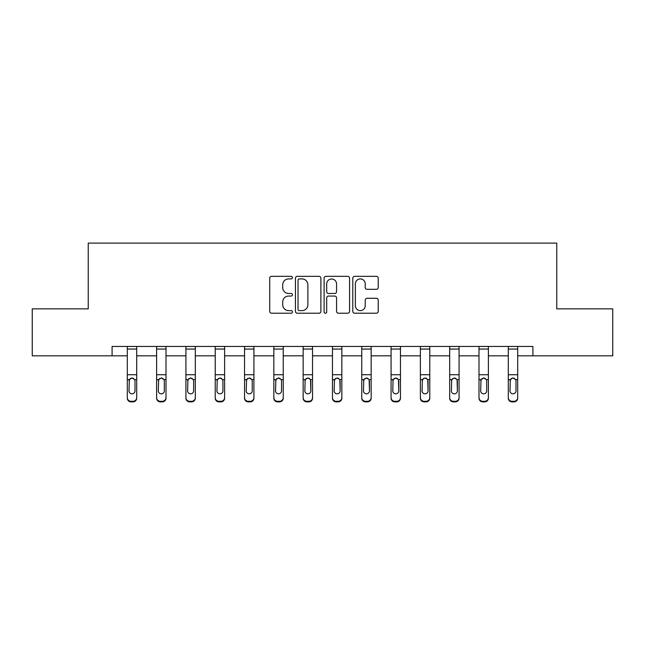 <?xml version="1.0" encoding="UTF-8"?>
<svg xmlns="http://www.w3.org/2000/svg" width="645" height="645" viewBox="0 0 645 645"><rect width="100%" height="100%" fill="white"/><g stroke="black" fill="none" stroke-linecap="round" stroke-linejoin="round"><path stroke-width="0.97" d="M292.443 277.624A1.29 1.29 0 0 0 291.153 276.334L271.561 276.334A1.846 1.846 0 0 0 269.715 278.172L269.715 311.366A1.846 1.846 0 0 0 271.561 313.212L291.153 313.212A1.29 1.29 0 0 0 292.443 311.922A1.29 1.29 0 0 0 291.153 310.632L288.613 310.632A5.902 5.902 0 0 1 282.712 304.73L282.712 301.965A5.902 5.902 0 0 1 288.613 296.063L291.153 296.063A1.29 1.29 0 0 0 292.443 294.773A1.29 1.29 0 0 0 291.153 293.483L288.613 293.483A5.902 5.902 0 0 1 282.712 287.581L282.712 284.816A5.902 5.902 0 0 1 288.613 278.914L291.153 278.914A1.29 1.29 0 0 0 292.443 277.624M376.39 289.331A1.846 1.846 0 0 0 378.236 287.485L378.236 278.172A1.846 1.846 0 0 0 376.39 276.334L354.629 276.334A1.846 1.846 0 0 0 352.791 278.172L352.791 311.366A1.846 1.846 0 0 0 354.629 313.212L376.39 313.212A1.846 1.846 0 0 0 378.236 311.366L378.236 300.119A1.846 1.846 0 0 0 376.39 298.272L367.078 298.272A1.846 1.846 0 0 0 365.231 300.119L365.231 305.698A4.934 4.934 0 0 1 360.305 310.632A4.934 4.934 0 0 1 355.371 305.698L355.371 283.848A4.934 4.934 0 0 1 360.305 278.914A4.934 4.934 0 0 1 365.231 283.848L365.231 287.485A1.846 1.846 0 0 0 367.078 289.331L376.39 289.331M112.093 355.83L32.25 355.83L32.25 308.858L88.236 308.858L88.236 243.109L556.764 243.109L556.764 308.858L612.75 308.858L612.75 355.83L532.907 355.83L532.907 346.438L112.093 346.438L112.093 355.83L127.307 355.83M320.887 278.172A1.846 1.846 0 0 0 319.041 276.334L297.281 276.334A1.846 1.846 0 0 0 295.442 278.172L295.442 311.366A1.846 1.846 0 0 0 297.281 313.212L319.041 313.212A1.846 1.846 0 0 0 320.887 311.366L320.887 278.172M325.959 276.334L347.719 276.334A1.846 1.846 0 0 1 349.558 278.172L349.558 311.366A1.846 1.846 0 0 1 347.719 313.212L338.407 313.212A1.846 1.846 0 0 1 336.561 311.366L336.561 297.909A1.846 1.846 0 0 0 334.715 296.063L328.539 296.063A1.846 1.846 0 0 0 326.692 297.909L326.692 311.922A1.29 1.29 0 0 1 325.403 313.212A1.29 1.29 0 0 1 324.113 311.922L324.113 278.172A1.846 1.846 0 0 1 325.959 276.334M136.7 355.83L156.614 355.83M166.007 355.83L185.921 355.83M195.314 355.83L215.228 355.83M224.621 355.83L244.536 355.83M253.928 355.83L273.843 355.83M283.236 355.83L303.15 355.83M312.543 355.83L332.457 355.83M341.85 355.83L361.764 355.83M371.157 355.83L391.072 355.83M400.464 355.83L420.379 355.83M429.772 355.83L449.686 355.83M459.079 355.83L478.993 355.83M488.386 355.83L508.3 355.83M517.693 355.83L532.907 355.83M299.312 278.914A1.29 1.29 0 0 0 298.022 280.204L298.022 309.342A1.29 1.29 0 0 0 299.312 310.632L301.989 310.632A5.902 5.902 0 0 0 307.883 304.73L307.883 284.816A5.902 5.902 0 0 0 301.989 278.914L299.312 278.914M336.561 283.937A4.934 4.934 0 0 0 331.627 279.003A4.934 4.934 0 0 0 326.692 283.937L326.692 291.637A1.846 1.846 0 0 0 328.539 293.483L334.715 293.483A1.846 1.846 0 0 0 336.561 291.637L336.561 283.937M127.307 380.171L127.307 397.578A3.757 3.725 -0 0 0 131.064 401.303L132.943 401.303A3.757 3.725 -0 0 0 136.7 397.578L136.7 398.167A3.757 3.725 180 0 1 132.943 401.891L132.943 401.303M135.015 390.862L135.015 380.969L135.015 390.862A3.007 2.983 180 0 1 132.007 393.845A3.007 2.983 180 0 0 135.015 390.862M129 391.45L129 390.862A3.007 2.983 180 0 0 132.007 393.845M130.435 378.389L129 380.735M133.571 378.389L132.007 377.946L134.676 379.583L135.015 380.969M136.7 346.438L136.7 397.578M127.307 346.438L127.307 397.578M131.064 401.303L131.064 401.891L132.943 401.891M131.064 401.891A3.757 3.725 180 0 1 127.307 398.167M127.307 379.583L129.331 379.583L129 390.862M129.331 379.583L132.007 377.946M156.614 380.171L156.614 397.578A3.757 3.725 -0 0 0 160.371 401.303L162.25 401.303A3.757 3.725 -0 0 0 166.007 397.578L166.007 398.167A3.757 3.725 180 0 1 162.25 401.891L162.25 401.303M164.322 390.862L164.322 380.969L164.322 390.862A3.007 2.983 180 0 1 161.315 393.845A3.007 2.983 180 0 0 164.322 390.862M158.307 391.45L158.307 390.862A3.007 2.983 180 0 0 161.315 393.845M159.742 378.389L158.307 380.735M162.879 378.389L161.315 377.946L163.983 379.583L164.322 380.969M185.921 380.171L185.921 397.578A3.757 3.725 -0 0 0 189.678 401.303L191.557 401.303A3.757 3.725 -0 0 0 195.314 397.578L195.314 398.167A3.757 3.725 180 0 1 191.557 401.891L191.557 401.303M193.629 390.862L193.629 380.969L193.629 390.862A3.007 2.983 180 0 1 190.622 393.845A3.007 2.983 180 0 0 193.629 390.862M187.614 391.45L187.614 390.862A3.007 2.983 180 0 0 190.622 393.845M189.049 378.389L187.614 380.735M192.186 378.389L190.622 377.946L193.29 379.583L193.629 380.969M166.007 346.438L166.007 397.578M156.614 346.438L156.614 397.578M160.371 401.303L160.371 401.891L162.25 401.891M160.371 401.891A3.757 3.725 180 0 1 156.614 398.167M156.614 379.583L158.638 379.583L158.307 390.862M158.638 379.583L161.315 377.946M195.314 346.438L195.314 397.578M185.921 346.438L185.921 397.578M189.678 401.303L189.678 401.891L191.557 401.891M189.678 401.891A3.757 3.725 180 0 1 185.921 398.167M185.921 379.583L187.945 379.583L187.614 390.862M187.945 379.583L190.622 377.946M215.228 380.171L215.228 397.578A3.757 3.725 -0 0 0 218.986 401.303L220.864 401.303A3.757 3.725 -0 0 0 224.621 397.578L224.621 398.167A3.757 3.725 180 0 1 220.864 401.891L220.864 401.303M222.928 390.862L222.928 380.969L222.928 390.862A3.007 2.983 180 0 1 219.929 393.845A3.007 2.983 180 0 0 222.928 390.862M216.922 391.45L216.922 390.862A3.007 2.983 180 0 0 219.929 393.845M218.357 378.389L216.922 380.735M221.493 378.389L219.929 377.946L222.598 379.583L222.928 380.969M244.536 380.171L244.536 397.578A3.757 3.725 -0 0 0 248.293 401.303L250.171 401.303A3.757 3.725 -0 0 0 253.928 397.578L253.928 398.167A3.757 3.725 180 0 1 250.171 401.891L250.171 401.303M252.235 390.862L252.235 380.969L252.235 390.862A3.007 2.983 180 0 1 249.236 393.845A3.007 2.983 180 0 0 252.235 390.862M246.229 391.45L246.229 390.862A3.007 2.983 180 0 0 249.236 393.845M247.664 378.389L246.229 380.735M250.8 378.389L249.236 377.946L251.905 379.583L252.235 380.969M273.843 380.171L273.843 397.578A3.757 3.725 -0 0 0 277.6 401.303L279.478 401.303A3.757 3.725 -0 0 0 283.236 397.578L283.236 398.167A3.757 3.725 180 0 1 279.478 401.891L279.478 401.303M281.543 390.862L281.543 380.969L281.543 390.862A3.007 2.983 180 0 1 278.543 393.845A3.007 2.983 180 0 0 281.543 390.862M275.536 391.45L275.536 390.862A3.007 2.983 180 0 0 278.543 393.845M276.971 378.389L275.536 380.735M280.107 378.389L278.543 377.946L281.212 379.583L281.543 380.969M224.621 346.438L224.621 397.578M215.228 346.438L215.228 397.578M218.986 401.303L218.986 401.891L220.864 401.891M218.986 401.891A3.757 3.725 180 0 1 215.228 398.167M215.228 379.583L217.252 379.583L216.922 390.862M217.252 379.583L219.929 377.946M253.928 346.438L253.928 397.578M244.536 346.438L244.536 397.578M248.293 401.303L248.293 401.891L250.171 401.891M248.293 401.891A3.757 3.725 180 0 1 244.536 398.167M244.536 379.583L246.559 379.583L246.229 390.862M246.559 379.583L249.236 377.946M283.236 346.438L283.236 397.578M273.843 346.438L273.843 397.578M277.6 401.303L277.6 401.891L279.478 401.891M277.6 401.891A3.757 3.725 180 0 1 273.843 398.167M273.843 379.583L275.867 379.583L275.536 390.862M275.867 379.583L278.543 377.946M312.543 346.438L312.543 398.167A3.757 3.725 180 0 1 308.786 401.891L308.786 401.303A3.757 3.725 -0 0 0 312.543 397.578M306.907 401.303L306.907 401.891A3.757 3.725 180 0 1 303.15 398.167L303.15 397.578A3.757 3.725 -0 0 0 306.907 401.303L308.786 401.303M303.15 346.438L303.15 397.578M306.907 401.891L308.786 401.891M310.519 379.583L310.85 390.862A3.007 2.983 180 0 1 307.85 393.845A3.007 2.983 180 0 1 304.843 390.862L305.174 379.583L307.85 377.946L310.519 379.583L312.543 379.583M341.85 346.438L341.85 398.167A3.757 3.725 180 0 1 338.093 401.891L338.093 401.303A3.757 3.725 -0 0 0 341.85 397.578M336.214 401.303L336.214 401.891A3.757 3.725 180 0 1 332.457 398.167L332.457 397.578A3.757 3.725 -0 0 0 336.214 401.303L338.093 401.303M332.457 346.438L332.457 397.578M336.214 401.891L338.093 401.891M339.826 379.583L340.157 390.862A3.007 2.983 180 0 1 337.15 393.845A3.007 2.983 180 0 1 334.15 390.862L334.481 379.583L337.15 377.946L339.826 379.583L341.85 379.583M371.157 346.438L371.157 398.167A3.757 3.725 180 0 1 367.4 401.891L367.4 401.303A3.757 3.725 -0 0 0 371.157 397.578M365.522 401.303L365.522 401.891A3.757 3.725 180 0 1 361.764 398.167L361.764 397.578A3.757 3.725 -0 0 0 365.522 401.303L367.4 401.303M361.764 346.438L361.764 397.578M365.522 401.891L367.4 401.891M369.133 379.583L369.464 390.862A3.007 2.983 180 0 1 366.457 393.845A3.007 2.983 180 0 1 363.458 390.862L363.788 379.583L366.457 377.946L369.133 379.583L371.157 379.583M400.464 346.438L400.464 398.167A3.757 3.725 180 0 1 396.707 401.891L396.707 401.303A3.757 3.725 -0 0 0 400.464 397.578M394.829 401.303L394.829 401.891A3.757 3.725 180 0 1 391.072 398.167L391.072 397.578A3.757 3.725 -0 0 0 394.829 401.303L396.707 401.303M391.072 346.438L391.072 397.578M394.829 401.891L396.707 401.891M398.441 379.583L398.771 390.862A3.007 2.983 180 0 1 395.764 393.845A3.007 2.983 180 0 1 392.765 390.862L393.095 379.583L395.764 377.946L398.441 379.583L400.464 379.583M429.772 346.438L429.772 398.167A3.757 3.725 180 0 1 426.014 401.891L426.014 401.303A3.757 3.725 -0 0 0 429.772 397.578M424.136 401.303L424.136 401.891A3.757 3.725 180 0 1 420.379 398.167L420.379 397.578A3.757 3.725 -0 0 0 424.136 401.303L426.014 401.303M420.379 346.438L420.379 397.578M424.136 401.891L426.014 401.891M427.748 379.583L428.078 390.862A3.007 2.983 180 0 1 425.071 393.845A3.007 2.983 180 0 1 422.072 390.862L422.402 379.583L425.071 377.946L427.748 379.583L429.772 379.583M459.079 346.438L459.079 398.167A3.757 3.725 180 0 1 455.322 401.891L455.322 401.303A3.757 3.725 -0 0 0 459.079 397.578M453.443 401.303L453.443 401.891A3.757 3.725 180 0 1 449.686 398.167L449.686 397.578A3.757 3.725 -0 0 0 453.443 401.303L455.322 401.303M449.686 346.438L449.686 397.578M453.443 401.891L455.322 401.891M457.055 379.583L457.386 390.862A3.007 2.983 180 0 1 454.378 393.845A3.007 2.983 180 0 1 451.371 390.862L451.71 379.583L454.378 377.946L457.055 379.583L459.079 379.583M303.15 380.171L303.15 398.167M307.85 393.845A3.007 2.983 180 0 0 310.85 390.862L310.85 380.969M304.843 391.45L304.843 390.862M306.278 378.389L304.843 380.735M309.415 378.389L307.85 377.946M332.457 380.171L332.457 398.167M337.15 393.845A3.007 2.983 180 0 0 340.157 390.862L340.157 380.969M334.15 391.45L334.15 390.862M335.585 378.389L334.15 380.735M338.722 378.389L337.15 377.946M361.764 380.171L361.764 398.167M366.457 393.845A3.007 2.983 180 0 0 369.464 390.862L369.464 380.969M363.458 391.45L363.458 390.862M364.893 378.389L363.458 380.735M368.029 378.389L366.457 377.946M391.072 380.171L391.072 398.167M395.764 393.845A3.007 2.983 180 0 0 398.771 390.862L398.771 380.969M392.765 391.45L392.765 390.862M394.2 378.389L392.765 380.735M397.336 378.389L395.764 377.946M420.379 380.171L420.379 398.167M425.071 393.845A3.007 2.983 180 0 0 428.078 390.862L428.078 380.969M422.072 391.45L422.072 390.862M423.507 378.389L422.072 380.735M426.643 378.389L425.071 377.946M449.686 380.171L449.686 398.167M454.378 393.845A3.007 2.983 180 0 0 457.386 390.862L457.386 380.969M451.371 391.45L451.371 390.862M452.814 378.389L451.371 380.735M455.95 378.389L454.378 377.946M478.993 380.171L478.993 397.578A3.757 3.725 -0 0 0 482.75 401.303L484.629 401.303A3.757 3.725 -0 0 0 488.386 397.578L488.386 398.167A3.757 3.725 180 0 1 484.629 401.891L484.629 401.303M486.693 390.862L486.693 380.969L486.693 390.862A3.007 2.983 180 0 1 483.685 393.845A3.007 2.983 180 0 0 486.693 390.862M480.678 391.45L480.678 390.862A3.007 2.983 180 0 0 483.685 393.845M482.121 378.389L480.678 380.735M485.258 378.389L483.685 377.946L486.362 379.583L486.693 380.969M488.386 346.438L488.386 397.578M478.993 346.438L478.993 397.578M482.75 401.303L482.75 401.891L484.629 401.891M482.75 401.891A3.757 3.725 180 0 1 478.993 398.167M478.993 379.583L481.017 379.583L480.678 390.862M481.017 379.583L483.685 377.946M508.3 380.171L508.3 397.578A3.757 3.725 -0 0 0 512.057 401.303L513.936 401.303A3.757 3.725 -0 0 0 517.693 397.578L517.693 398.167A3.757 3.725 180 0 1 513.936 401.891L513.936 401.303M516 390.862L516 380.969L516 390.862A3.007 2.983 180 0 1 512.993 393.845A3.007 2.983 180 0 0 516 390.862M509.985 391.45L509.985 390.862A3.007 2.983 180 0 0 512.993 393.845M511.429 378.389L509.985 380.735M514.565 378.389L512.993 377.946L515.669 379.583L516 380.969M517.693 346.438L517.693 397.578M508.3 346.438L508.3 397.578M512.057 401.303L512.057 401.891L513.936 401.891M512.057 401.891A3.757 3.725 180 0 1 508.3 398.167M508.3 379.583L510.324 379.583L509.985 390.862M510.324 379.583L512.993 377.946M127.307 346.47L136.7 346.47M134.676 379.583L136.7 379.583M127.307 374.729L136.7 374.729M127.307 349.05L136.7 349.05M156.614 346.47L166.007 346.47M163.983 379.583L166.007 379.583M156.614 374.729L166.007 374.729M156.614 349.05L166.007 349.05M185.921 346.47L195.314 346.47M193.29 379.583L195.314 379.583M185.921 374.729L195.314 374.729M185.921 349.05L195.314 349.05M215.228 346.47L224.621 346.47M222.598 379.583L224.621 379.583M215.228 374.729L224.621 374.729M215.228 349.05L224.621 349.05M244.536 346.47L253.928 346.47M251.905 379.583L253.928 379.583M244.536 374.729L253.928 374.729M244.536 349.05L253.928 349.05M273.843 346.47L283.236 346.47M281.212 379.583L283.236 379.583M273.843 374.729L283.236 374.729M273.843 349.05L283.236 349.05M303.15 346.47L312.543 346.47M303.15 379.583L305.174 379.583M303.15 374.729L312.543 374.729M303.15 349.05L312.543 349.05M332.457 346.47L341.85 346.47M332.457 379.583L334.481 379.583M332.457 374.729L341.85 374.729M332.457 349.05L341.85 349.05M361.764 346.47L371.157 346.47M361.764 379.583L363.788 379.583M361.764 374.729L371.157 374.729M361.764 349.05L371.157 349.05M391.072 346.47L400.464 346.47M391.072 379.583L393.095 379.583M391.072 374.729L400.464 374.729M391.072 349.05L400.464 349.05M420.379 346.47L429.772 346.47M420.379 379.583L422.402 379.583M420.379 374.729L429.772 374.729M420.379 349.05L429.772 349.05M449.686 346.47L459.079 346.47M449.686 379.583L451.71 379.583M449.686 374.729L459.079 374.729M449.686 349.05L459.079 349.05M478.993 346.47L488.386 346.47M486.362 379.583L488.386 379.583M478.993 374.729L488.386 374.729M478.993 349.05L488.386 349.05M508.3 346.47L517.693 346.47M515.669 379.583L517.693 379.583M508.3 374.729L517.693 374.729M508.3 349.05L517.693 349.05"/></g></svg>
